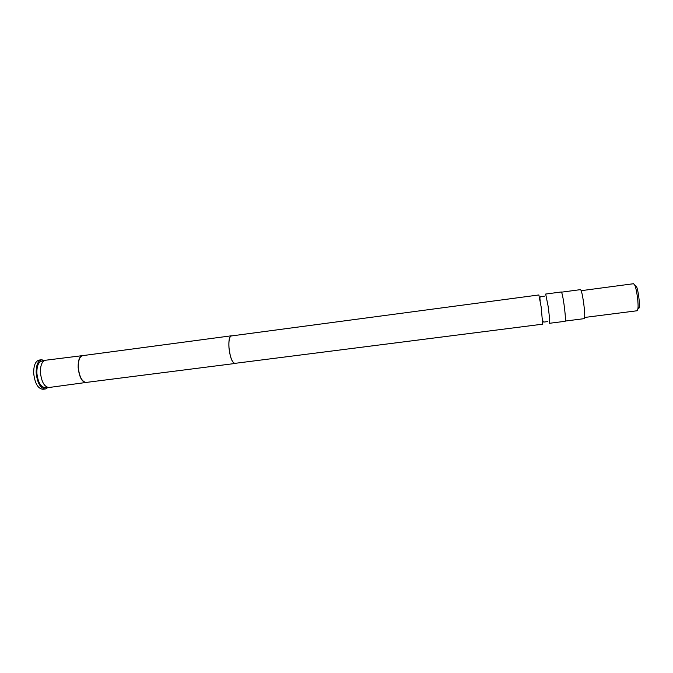 <?xml version="1.0" encoding="UTF-8"?>
<svg xmlns="http://www.w3.org/2000/svg" width="673" height="673" viewBox="0 0 673 673"><rect width="100%" height="100%" fill="white"/><g stroke="black" fill="none" stroke-linecap="round" stroke-linejoin="round"><path stroke-width="1.01" d="M542.665 324.167L541.193 307.107L538.863 294.959L231.319 335.953C229.35 336.744 228.584 340.74 229.022 347.941C230.166 357.405 232.126 362.545 234.894 363.361L542.665 324.167M584.677 317.454L637.112 310.758L637.903 308.907C638.694 304.162 636.809 289.684 634.824 285.302L633.587 283.712L581.194 290.677M565.286 321.055L584.29 318.64C585.081 317.303 584.803 311.624 583.474 301.613C582.305 294.084 581.321 290.088 580.513 289.634L561.518 292.166M548.116 306.198L545.677 294.051L561.299 291.973C561.955 292.452 562.855 296.499 563.991 304.129C565.337 314.257 565.715 319.978 565.118 321.307L549.488 323.292C549.908 321.997 549.446 316.302 548.116 306.198M84.024 355.445L45.419 360.257C42.012 361.241 40.346 365.33 40.43 372.531C41.516 381.944 44.359 386.933 48.969 387.505L87.515 382.264M82.644 355.294C79.507 356.244 78.009 360.341 78.161 367.593C79.271 377.082 81.955 382.146 86.228 382.769M235.441 363.285L234.911 363.496C232.118 362.671 230.132 357.481 228.971 347.924C228.534 340.647 229.308 336.618 231.302 335.81L231.874 335.877M234.911 363.496L86.186 382.432C82.022 381.818 79.397 376.888 78.32 367.626C78.169 360.551 79.624 356.555 82.695 355.63L231.302 335.81M47.48 387.362L45.234 387.648C40.708 387.093 37.915 382.23 36.864 373.052C36.788 366.028 38.428 362.04 41.776 361.081L44.014 360.778M47.993 387.488L45.385 388.977C40.405 388.371 37.335 383.021 36.174 372.918C36.098 365.195 37.898 360.812 41.583 359.752L44.485 360.526M45.385 388.977L42.929 389.288C37.924 388.683 34.845 383.341 33.684 373.246C33.608 365.523 35.425 361.14 39.127 360.08L41.583 359.752M635.051 285.226L636.465 286.42C638.24 290.332 639.914 303.17 639.199 307.401L638.744 308.89M542.497 318.203C542.648 320.794 543.119 322.081 543.919 322.073L547.704 321.585M540.226 300.764C539.712 298.223 539.839 296.86 540.604 296.658L544.39 296.162M636.465 286.42L634.824 285.302M639.199 307.401L637.903 308.907"/></g></svg>

